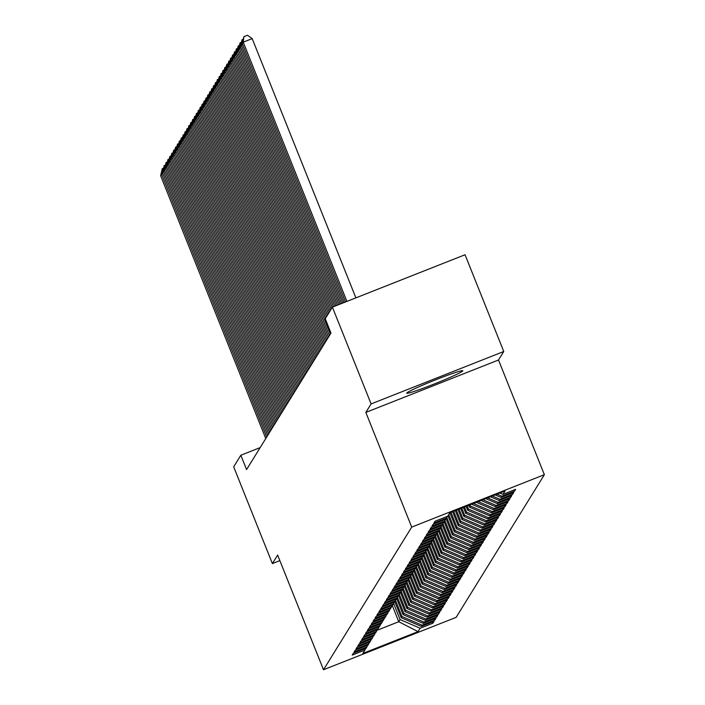 <?xml version="1.0" encoding="UTF-8"?>
<svg xmlns="http://www.w3.org/2000/svg" width="705" height="705" viewBox="0 0 705 705"><rect width="100%" height="100%" fill="white"/><g stroke="black" fill="none" stroke-linecap="round" stroke-linejoin="round"><path stroke-width="1.06" d="M406.829 393.029A30.156 1.674 158.2 0 0 406.794 393.178A30.156 1.674 158.2 0 0 434.359 383.952A30.156 1.674 158.2 0 0 462.753 370.927A30.156 1.674 158.2 0 0 462.788 370.777A30.156 1.674 158.2 0 0 435.214 379.995A30.156 1.674 158.2 0 0 406.829 393.029M503.758 351.504L371.103 403.912L365.842 412.416L498.497 360.008L503.758 351.504L465.053 254.743L332.399 307.151L325.243 318.731L330.98 333.068L246.574 469.574L240.837 455.236L233.681 466.816L272.377 563.577L279.859 560.625M498.497 360.008L544.366 474.685L456.161 617.333L323.507 669.75L411.711 527.102L544.366 474.685M418.065 631.627L362.855 653.438L364.943 650.063L352.218 655.086L353.355 653.244L366.08 648.221L366.838 646.987L354.113 652.019L355.25 650.177L367.984 645.145L368.741 643.921L356.007 648.952L357.153 647.102L369.878 642.079L370.636 640.845L357.911 645.877L359.048 644.035L371.773 639.003L372.54 637.778L359.806 642.81L360.951 640.968L373.676 635.936L374.434 634.712L361.709 639.735L362.846 637.893L375.571 632.87L376.329 631.636L363.604 636.668L364.741 634.826L377.475 629.794L378.232 628.569L365.507 633.592L366.644 631.75L379.369 626.727L380.127 625.494L367.402 630.526L368.539 628.684L381.273 623.652L382.031 622.427L369.305 627.459L370.442 625.617L383.168 620.585L383.925 619.36L371.2 624.383L372.337 622.541L385.062 617.518L385.829 616.285L373.095 621.316L374.24 619.475L386.966 614.443L387.724 613.218L374.998 618.241L376.135 616.399L388.86 611.376L389.618 610.142L376.893 615.174L378.039 613.332L390.764 608.3L392.244 605.401L398.748 621.722L418.065 631.627L420.154 628.243L432.879 623.22L434.016 621.378L421.29 626.401L422.048 625.176L434.782 620.144L435.919 618.303L423.194 623.335L423.952 622.101L436.677 617.078L437.814 615.236L425.089 620.259L425.846 619.034L438.58 614.002L439.717 612.16L426.992 617.192L427.75 615.967L440.475 610.935L441.612 609.094L428.887 614.125L429.645 612.892L442.37 607.869L443.515 606.027L430.781 611.05L431.548 609.825L444.273 604.793L445.41 602.951L432.685 607.983L433.443 606.749L446.168 601.726L447.314 599.885L434.58 604.908L435.337 603.683L448.072 598.651L449.208 596.809L436.483 601.841L437.241 600.616L449.966 595.584L451.103 593.742L438.378 598.774L439.136 597.54L451.87 592.508L453.007 590.667L440.281 595.699L441.039 594.474L453.764 589.442L454.901 587.6L442.176 592.632L442.934 591.398L455.659 586.375L456.805 584.533L444.071 589.556L444.837 588.331L457.563 583.299L458.699 581.458L445.974 586.49L446.732 585.256L459.457 580.233L460.603 578.391L447.869 583.414L448.627 582.189L461.361 577.157L462.498 575.315L449.772 580.347L450.53 579.122L463.255 574.09L464.392 572.249L451.667 577.28L452.425 576.047L465.159 571.024L466.296 569.182L453.571 574.205L454.328 572.98L467.054 567.948L468.19 566.106L455.465 571.138L456.223 569.904L468.948 564.881L470.094 563.039L457.36 568.063L458.127 566.838L470.852 561.806L471.989 559.964L459.263 564.996L460.021 563.771L472.747 558.739L473.892 556.897L461.158 561.929L461.925 560.695L474.65 555.672L475.787 553.822L463.062 558.853L463.82 557.629L476.545 552.597L477.682 550.755L464.956 555.787L465.714 554.553L478.448 549.53L479.585 547.688L466.86 552.711L467.618 551.486L480.343 546.454L481.48 544.612L468.754 549.644L469.512 548.42L482.246 543.388L483.383 541.546L470.658 546.569L471.416 545.344L484.141 540.312L485.278 538.47L472.553 543.502L473.311 542.277L486.036 537.245L487.181 535.403L474.447 540.435L475.214 539.202L487.939 534.178L489.076 532.337L476.351 537.36L477.109 536.135L489.834 531.103L490.98 529.261L478.246 534.293L479.003 533.059L491.738 528.036L492.874 526.194L480.149 531.217L480.907 529.993L493.632 524.961L494.769 523.119L482.044 528.151L482.802 526.926L495.536 521.894L496.673 520.052L483.947 525.084L484.705 523.85L497.43 518.827L498.567 516.985L485.842 522.008L486.6 520.784L499.325 515.752L500.471 513.91L487.737 518.942L488.503 517.708L501.229 512.685L502.365 510.843L489.64 515.866L490.398 514.641L503.123 509.609L504.269 507.767L491.535 512.799L492.293 511.574L505.027 506.542L506.164 504.701L493.438 509.733L494.196 508.499L506.921 503.476L508.058 501.625L495.333 506.657L496.091 505.432L508.825 500.4L509.962 498.558L497.236 503.59L497.994 502.357L510.72 497.333L511.856 495.492L499.131 500.515L499.889 499.29L512.614 494.258L513.76 492.416L501.026 497.448L501.793 496.214L514.518 491.191L515.655 489.349L502.929 494.372L499.845 493.042M502.929 494.372L505.018 490.997L449.808 512.817L447.719 516.192L434.994 521.224L433.848 523.066L446.582 518.034L445.816 519.259L433.09 524.291L431.954 526.133L444.679 521.101L443.921 522.335L431.196 527.358L430.05 529.199L442.784 524.176L442.017 525.401L429.292 530.433L428.155 532.275L440.881 527.243L440.123 528.477L427.397 533.5L426.261 535.342L438.986 530.319L438.228 531.544L425.494 536.576L424.357 538.417L437.082 533.385L436.325 534.61L423.599 539.642L422.462 541.484L435.188 536.452L434.43 537.686L421.705 542.709L420.559 544.551L433.284 539.528L432.526 540.753L419.801 545.785L418.664 547.626L431.389 542.594L430.632 543.828L417.906 548.851L416.761 550.693L429.495 545.67L428.728 546.895L416.003 551.927L414.866 553.769L427.591 548.737L426.833 549.962L414.108 554.994L412.971 556.835L425.697 551.812L424.939 553.037L412.205 558.069L411.068 559.911L423.793 554.879L423.035 556.104L410.31 561.136L409.173 562.978L421.898 557.946L421.141 559.18L408.406 564.203L407.27 566.045L419.995 561.021L419.237 562.246L406.512 567.278L405.375 569.12L418.1 564.088L417.342 565.322L404.617 570.345L403.471 572.187L416.206 567.164L415.439 568.389L402.714 573.421L401.577 575.262L414.302 570.23L413.544 571.455L400.819 576.487L399.673 578.329L412.407 573.297L411.649 574.531L398.915 579.554L397.779 581.396L410.504 576.373L409.746 577.598L397.021 582.63L395.884 584.471L408.609 579.439L407.851 580.673L395.117 585.696L393.98 587.538L406.706 582.515L405.948 583.74L393.223 588.772L392.086 590.614L404.811 585.582L404.053 586.807L391.328 591.839L390.182 593.68L402.916 588.649L402.15 589.882L389.424 594.905L388.288 596.756L401.013 591.724L400.255 592.949L387.53 597.981L386.384 599.823L399.118 594.791L398.351 596.025L385.626 601.048L384.489 602.89L397.215 597.866L396.457 599.091L383.731 604.123L382.595 605.965L395.32 600.933L394.562 602.158L381.828 607.19L380.691 609.032L393.416 604.009L392.659 605.234L379.933 610.266L378.796 612.107L391.522 607.076M501.793 496.214L497.016 494.161M501.026 497.448L495.139 494.901M499.889 499.29L492.319 496.02M499.131 500.515L490.433 496.761M446.582 518.034L447.296 516.36M497.994 502.357L487.613 497.88M497.236 503.59L485.727 498.62M444.679 521.101L445.401 519.426M496.091 505.432L482.907 499.739M495.333 506.657L481.022 500.479M442.784 524.176L443.507 522.493M494.196 508.499L478.201 501.59M493.438 509.733L476.324 502.339M440.881 527.243L441.603 525.569M492.293 511.574L473.496 503.449M491.535 512.799L471.619 504.198M438.986 530.319L439.708 528.635M469.891 504.877L470.323 505.97L469.565 507.203L468.807 505.309M490.398 514.641L470.323 505.97M489.64 515.866L469.565 507.203M437.082 533.385L437.805 531.711M467.186 505.943L468.428 509.045L467.671 510.27L466.111 506.375M488.503 517.708L468.428 509.045M487.737 518.942L467.671 510.27M435.188 536.452L435.91 534.778M464.489 507.01L466.525 512.112L465.767 513.337L463.405 507.441M486.6 520.784L466.525 512.112M485.842 522.008L465.767 513.337M433.284 539.528L434.007 537.853M461.784 508.076L464.63 515.188L463.872 516.413L460.709 508.508M484.705 523.85L464.63 515.188M483.947 525.084L463.872 516.413M431.389 542.594L432.112 540.92M459.087 509.142L462.727 518.254L461.969 519.479L458.003 509.574M482.802 526.926L462.727 518.254M482.044 528.151L461.969 519.479M429.495 545.67L430.217 543.987M456.391 510.217L460.832 521.321L460.074 522.555L455.307 510.64M480.907 529.993L460.832 521.321M480.149 531.217L460.074 522.555M427.591 548.737L428.314 547.062M453.685 511.284L458.937 524.397L458.171 525.622L452.61 511.707M479.003 533.059L458.937 524.397M478.246 534.293L458.171 525.622M425.697 551.812L426.419 550.129M450.988 512.35L457.034 527.463L456.276 528.697L449.905 512.773M477.109 536.135L457.034 527.463M476.351 537.36L456.276 528.697M423.793 554.879L424.516 553.205M448.741 514.544L455.139 530.539L454.373 531.764L447.975 515.769M475.214 539.202L455.139 530.539M474.447 540.435L454.373 531.764M421.898 557.946L422.621 556.271M446.803 517.514L453.236 533.606L452.478 534.831L446.08 518.836M473.311 542.277L453.236 533.606M472.553 543.502L452.478 534.831M419.995 561.021L420.718 559.338M444.899 520.581L451.341 536.672L450.583 537.906L444.185 521.912M471.416 545.344L451.341 536.672M470.658 546.569L450.583 537.906M418.1 564.088L418.823 562.414M443.004 523.656L449.438 539.748L448.68 540.973L442.282 524.978M469.512 548.42L449.438 539.748M468.754 549.644L448.68 540.973M416.206 567.164L416.919 565.48M441.11 526.723L447.543 542.815L446.785 544.048L440.387 528.054M467.618 551.486L447.543 542.815M466.86 552.711L446.785 544.048M414.302 570.23L415.025 568.556M439.206 529.799L445.639 545.89L444.881 547.115L438.484 531.121M465.714 554.553L445.639 545.89M464.956 555.787L444.881 547.115M412.407 573.297L413.13 571.623M437.312 532.865L443.745 548.957L442.987 550.182L436.589 534.187M463.82 557.629L443.745 548.957M463.062 558.853L442.987 550.182M410.504 576.373L411.226 574.69M435.408 535.941L441.85 552.024L441.083 553.258L434.685 537.263M461.925 560.695L441.85 552.024M461.158 561.929L441.083 553.258M408.609 579.439L409.332 577.765M433.513 539.008L439.946 555.099L439.189 556.324L432.791 540.33M460.021 563.771L439.946 555.099M459.263 564.996L439.189 556.324M406.706 582.515L407.428 580.832M431.61 542.074L438.052 558.166L437.294 559.4L430.896 543.405M458.127 566.838L438.052 558.166M457.36 568.063L437.294 559.4M404.811 585.582L405.534 583.907M429.715 545.15L436.148 561.242L435.39 562.467L428.993 546.472M456.223 569.904L436.148 561.242M455.465 571.138L435.39 562.467M402.916 588.649L403.63 586.974M427.82 548.217L434.254 564.308L433.496 565.542L427.098 549.539M454.328 572.98L434.254 564.308M453.571 574.205L433.496 565.542M401.013 591.724L401.735 590.05M425.917 551.292L432.35 567.384L431.592 568.609L425.194 552.614M452.425 576.047L432.35 567.384M451.667 577.28L431.592 568.609M399.118 594.791L399.841 593.116M424.022 554.359L430.455 570.451L429.697 571.676L423.3 555.681M450.53 579.122L430.455 570.451M449.772 580.347L429.697 571.676M397.215 597.866L397.937 596.183M422.119 557.426L428.561 573.517L427.794 574.751L421.396 558.757M448.627 582.189L428.561 573.517M447.869 583.414L427.794 574.751M395.32 600.933L396.043 599.259M420.224 560.501L426.657 576.593L425.899 577.818L419.501 561.823M446.732 585.256L426.657 576.593M445.974 586.49L425.899 577.818M393.416 604.009L394.139 602.326M418.321 563.568L424.762 579.66L424.005 580.894L417.607 564.89M444.837 588.331L424.762 579.66M444.071 589.556L424.005 580.894M416.426 566.644L422.859 582.735L422.101 583.96L415.703 567.966M442.934 591.398L422.859 582.735M442.176 592.632L422.101 583.96M389.618 610.142L390.341 608.468M414.522 569.711L420.964 585.802L420.206 587.027L413.809 571.032M441.039 594.474L420.964 585.802M440.281 595.699L420.206 587.027M387.724 613.218L388.446 611.535M412.628 572.777L419.061 588.869L418.303 590.103L411.905 574.108M439.136 597.54L419.061 588.869M438.378 598.774L418.303 590.103M385.829 616.285L386.551 614.61M410.733 575.853L417.166 591.944L416.408 593.169L410.01 577.175M437.241 600.616L417.166 591.944M436.483 601.841L416.408 593.169M383.925 619.36L384.648 617.677M408.829 578.92L415.271 595.011L414.505 596.245L408.107 580.25M435.337 603.683L415.271 595.011M434.58 604.908L414.505 596.245M382.031 622.427L382.753 620.752M406.935 581.995L413.368 598.087L412.61 599.312L406.212 583.317M433.443 606.749L413.368 598.087M432.685 607.983L412.61 599.312M380.127 625.494L380.85 623.819M405.031 585.062L411.473 601.154L410.707 602.378L404.309 586.384M431.548 609.825L411.473 601.154M430.781 611.05L410.707 602.378M378.232 628.569L378.955 626.895M403.137 588.137L409.57 604.229L408.812 605.454L402.414 589.459M429.645 612.892L409.57 604.229M428.887 614.125L408.812 605.454M376.329 631.636L377.052 629.962M401.233 591.204L407.675 607.296L406.917 608.521L400.519 592.526M427.75 615.967L407.675 607.296M426.992 617.192L406.917 608.521M374.434 634.712L375.157 633.028M399.338 594.271L405.772 610.363L405.014 611.596L398.616 595.602M425.846 619.034L405.772 610.363M425.089 620.259L405.014 611.596M372.54 637.778L373.253 636.104M397.444 597.346L403.877 613.438L403.119 614.663L396.721 598.668M423.952 622.101L403.877 613.438M423.194 623.335L403.119 614.663M370.636 640.845L371.359 639.171M395.54 600.413L401.973 616.505L401.215 617.739L394.818 601.735M422.048 625.176L401.973 616.505M421.29 626.401L401.215 617.739M368.741 643.921L369.464 642.246M393.646 603.489L400.079 619.58L398.748 621.722L376.884 630.367M420.154 628.243L400.079 619.58M366.838 646.987L367.561 645.313M371.103 403.912L332.399 307.151M323.507 669.75L277.638 555.073L272.377 563.577M365.842 412.416L411.711 527.102M260.154 447.605L240.837 455.236M364.943 650.063L365.666 648.38M432.879 623.22L432.403 622.013M434.782 620.144L434.298 618.946M436.677 617.078L436.201 615.87M438.58 614.002L438.096 612.804M440.475 610.935L439.99 609.737M442.37 607.869L441.894 606.661M444.273 604.793L443.789 603.595M446.168 601.726L445.692 600.519M448.072 598.651L447.587 597.452M449.966 595.584L449.49 594.377M451.87 592.508L451.385 591.31M453.764 589.442L453.28 588.243M455.659 586.375L455.183 585.168M457.563 583.299L457.078 582.101M459.457 580.233L458.981 579.025M461.361 577.157L460.876 575.959M463.255 574.09L462.78 572.892M465.159 571.024L464.674 569.816M467.054 567.948L466.569 566.75M468.948 564.881L468.473 563.674M470.852 561.806L470.367 560.607M472.747 558.739L472.271 557.54M474.65 555.672L474.165 554.465M476.545 552.597L476.069 551.398M478.448 549.53L477.964 548.323M480.343 546.454L479.867 545.256M482.246 543.388L481.762 542.18M484.141 540.312L483.656 539.113M486.036 537.245L485.56 536.047M487.939 534.178L487.455 532.971M489.834 531.103L489.358 529.904M491.738 528.036L491.253 526.829M493.632 524.961L493.156 523.762M495.536 521.894L495.051 520.695M497.43 518.827L496.946 517.62M499.325 515.752L498.849 514.553M501.229 512.685L500.744 511.477M503.123 509.609L502.647 508.411M505.027 506.542L504.542 505.344M506.921 503.476L506.446 502.268M508.825 500.4L508.34 499.202M510.72 497.333L510.235 496.126M512.614 494.258L512.138 493.059M514.518 491.191L514.033 489.984M265.759 438.545L160.634 175.721L161.586 174.188L162.934 173.65M266.71 437.003L161.586 174.188L162.273 168.698L163.243 168.31M160.634 175.721L162.273 168.698M267.653 435.47L162.538 172.646L163.481 171.112L164.838 170.584M268.605 433.936L163.481 171.112L164.168 165.622L165.137 165.243M162.538 172.646L164.168 165.622M269.557 432.403L164.432 169.579L165.384 168.046L166.732 167.508M270.508 430.87L165.384 168.046L166.063 162.555L167.041 162.168M164.432 169.579L166.063 162.555M271.451 429.327L166.336 166.512L167.279 164.97L168.627 164.441M272.403 427.794L167.279 164.97L167.966 159.48L168.936 159.101M166.336 166.512L167.966 159.48M273.355 426.261L168.231 163.437L169.182 161.903L170.531 161.366M274.298 424.727L169.182 161.903L169.861 156.413L170.839 156.025M168.231 163.437L169.861 156.413M275.25 423.194L170.125 160.37L171.077 158.837L172.425 158.299M276.201 421.652L171.077 158.837L171.764 153.338L172.734 152.959M170.125 160.37L171.764 153.338M277.153 420.118L172.029 157.294L172.981 155.761L174.329 155.232M278.096 418.585L172.981 155.761L173.659 150.271L174.629 149.883M172.029 157.294L173.659 150.271M279.048 417.052L173.924 154.228L174.875 152.694L176.224 152.157M280 415.509L174.875 152.694L175.563 147.204L176.532 146.816M173.924 154.228L175.563 147.204M280.942 413.976L175.827 151.161L176.77 149.619L178.127 149.09M281.894 412.443L176.77 149.619L177.457 144.128L178.427 143.75M175.827 151.161L177.457 144.128M282.846 410.909L177.722 148.085L178.673 146.552L180.022 146.014M283.798 409.376L178.673 146.552L179.352 141.062L180.33 140.674M177.722 148.085L179.352 141.062M284.741 407.834L179.625 145.018L180.568 143.476L181.925 142.948M285.692 406.3L180.568 143.476L181.256 137.986L182.225 137.607M179.625 145.018L181.256 137.986M286.644 404.767L181.52 141.943L182.472 140.41L183.82 139.881M287.587 403.234L182.472 140.41L183.15 134.919L184.128 134.532M181.52 141.943L183.15 134.919M288.539 401.7L183.415 138.876L184.366 137.343L185.715 136.805M289.491 400.158L184.366 137.343L185.054 131.853L186.023 131.465M183.415 138.876L185.054 131.853M290.442 398.625L185.318 135.801L186.27 134.267L187.618 133.738M291.385 397.091L186.27 134.267L186.948 128.777L187.918 128.398M185.318 135.801L186.948 128.777M292.337 395.558L187.213 132.734L188.165 131.201L189.513 130.663M293.289 394.024L188.165 131.201L188.852 125.71L189.821 125.323M187.213 132.734L188.852 125.71M294.232 392.482L189.116 129.667L190.068 128.125L191.416 127.596M295.183 390.949L190.068 128.125L190.747 122.635L191.716 122.256M189.116 129.667L190.747 122.635M296.135 389.416L191.011 126.592L191.963 125.058L193.311 124.521M297.087 387.882L191.963 125.058L192.641 119.568L193.619 119.18M191.011 126.592L192.641 119.568M298.03 386.349L192.914 123.525L193.857 121.991L195.215 121.454M298.982 384.807L193.857 121.991L194.545 116.492L195.514 116.113M192.914 123.525L194.545 116.492M299.933 383.273L194.809 120.449L195.761 118.916L197.109 118.387M300.876 381.74L195.761 118.916L196.439 113.426L197.418 113.047M194.809 120.449L196.439 113.426M301.828 380.207L196.713 117.382L197.656 115.849L199.004 115.312M302.78 378.673L197.656 115.849L198.343 110.359L199.312 109.971M196.713 117.382L198.343 110.359M303.732 377.131L198.607 114.316L199.559 112.774L200.907 112.245M304.675 375.598L199.559 112.774L200.238 107.283L201.207 106.904M198.607 114.316L200.238 107.283M305.626 374.064L200.502 111.24L201.454 109.707L202.802 109.169M306.578 372.531L201.454 109.707L202.141 104.217L203.11 103.829M200.502 111.24L202.141 104.217M307.521 370.989L202.405 108.173L203.357 106.64L204.706 106.103M308.473 369.455L203.357 106.64L204.036 101.141L205.005 100.762M202.405 108.173L204.036 101.141M309.425 367.922L204.3 105.098L205.252 103.564L206.6 103.036M310.376 366.388L205.252 103.564L205.939 98.074L206.909 97.687M204.3 105.098L205.939 98.074M311.319 364.855L206.204 102.031L207.147 100.498L208.504 99.96M312.271 363.313L207.147 100.498L207.834 95.008L208.803 94.62M206.204 102.031L207.834 95.008M313.223 361.78L208.098 98.956L209.05 97.422L210.398 96.893M314.174 360.246L209.05 97.422L209.729 91.932L210.707 91.553M208.098 98.956L209.729 91.932M315.117 358.713L210.002 95.889L210.945 94.355L212.293 93.818M316.069 357.179L210.945 94.355L211.632 88.865L212.602 88.478M210.002 95.889L211.632 88.865M317.021 355.637L211.897 92.822L212.848 91.28L214.197 90.751M317.964 354.104L212.848 91.28L213.527 85.79L214.505 85.411M211.897 92.822L213.527 85.79M318.916 352.57L213.791 89.746L214.743 88.213L216.091 87.684M319.867 351.037L214.743 88.213L215.43 82.723L216.4 82.335M213.791 89.746L215.43 82.723M320.819 349.504L215.695 86.68L216.647 85.146L217.995 84.609M321.762 347.962L216.647 85.146L217.325 79.656L218.294 79.268M215.695 86.68L217.325 79.656M322.714 346.428L217.589 83.604L218.541 82.071L219.889 81.542M323.665 344.895L218.541 82.071L219.229 76.581L220.198 76.202M217.589 83.604L219.229 76.581M324.608 343.361L219.493 80.537L220.436 79.004L221.793 78.467M325.56 341.828L220.436 79.004L221.123 73.514L222.093 73.126M219.493 80.537L221.123 73.514M326.512 340.286L221.388 77.471L222.339 75.928L223.688 75.4M327.464 338.752L222.339 75.928L223.018 70.438L223.996 70.059M221.388 77.471L223.018 70.438M328.407 337.219L223.291 74.395L224.234 72.862L225.591 72.324M329.358 335.686L224.234 72.862L224.921 67.372L225.891 66.984M223.291 74.395L224.921 67.372M330.31 334.152L225.186 71.328L226.138 69.795L227.486 69.257M325.525 318.281L226.138 69.795L226.816 64.296L227.794 63.917M225.186 71.328L226.816 64.296M326.477 316.739L227.081 68.253L228.032 66.719L229.381 66.191M327.42 315.205L228.032 66.719L228.72 61.229L229.689 60.842M227.081 68.253L228.72 61.229M328.371 313.672L228.984 65.186L229.936 63.653L231.284 63.115M329.323 312.139L229.936 63.653L230.614 58.163L231.584 57.775M228.984 65.186L230.614 58.163M330.266 310.605L230.879 62.119L231.83 60.577L233.179 60.048M331.218 309.063L231.83 60.577L232.518 55.087L233.487 54.708M230.879 62.119L232.518 55.087M332.17 307.53L232.782 59.044L233.734 57.51L235.082 56.973M333.421 306.754L233.734 57.51L234.412 52.02L235.382 51.632M232.782 59.044L234.412 52.02M334.769 306.217L234.677 55.977L235.629 54.435L236.977 53.906M336.118 305.688L235.629 54.435L236.307 48.945L237.285 48.566M234.677 55.977L236.307 48.945M337.466 305.15L236.58 52.901L237.523 51.368L238.88 50.839M338.823 304.622L237.523 51.368L238.211 45.878L239.18 45.49M236.58 52.901L238.211 45.878M340.171 304.084L238.475 49.835L239.427 48.301L240.775 47.764M341.52 303.555L239.427 48.301L240.105 42.811L241.084 42.423M238.475 49.835L240.105 42.811M342.868 303.018L240.379 46.759L241.321 45.226L242.67 44.697M344.216 302.489L241.321 45.226L242.009 39.736L242.978 39.357M240.379 46.759L242.009 39.736M345.573 301.951L242.273 43.692L243.225 42.159L252.187 38.616L247.49 35.25L243.904 36.669L243.225 42.159L346.922 301.414M355.884 297.88L252.187 38.616M242.273 43.692L243.904 36.669"/></g></svg>

